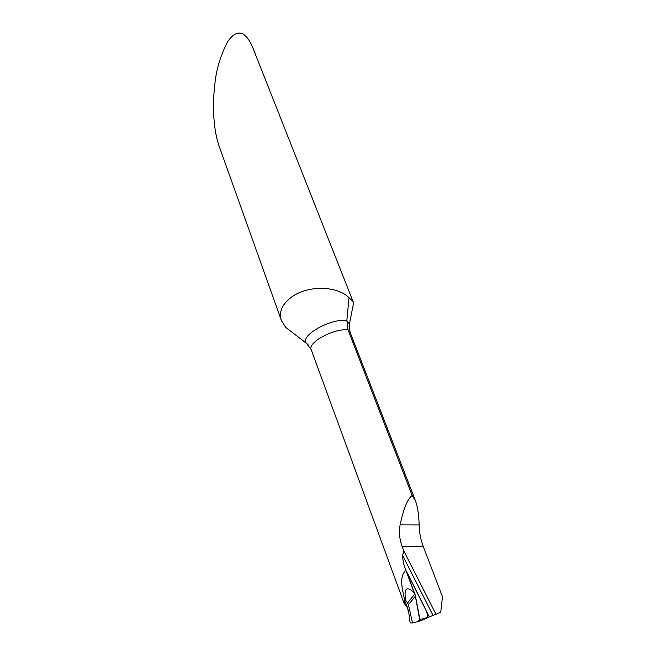 <?xml version="1.0" encoding="UTF-8"?>
<svg xmlns="http://www.w3.org/2000/svg" width="656" height="656" viewBox="0 0 656 656"><rect width="100%" height="100%" fill="white"/><g stroke="black" fill="none" stroke-linecap="round" stroke-linejoin="round"><path stroke-width="0.98" d="M414.248 592.794L405.859 570.244L429.254 616.804L405.859 570.244C403.817 565.48 402.743 560.536 402.636 555.411L433.009 615.369L420.75 620.715L420.07 620.346L415.478 596.091L414.248 592.794C406.548 585.611 403.702 588.178 405.72 600.486L404.924 601.404C402.948 591.105 398.323 577.387 405.859 570.244C398.331 577.305 402.981 591.122 404.924 601.404C407.647 606.775 409.147 612.532 409.434 618.698M419.643 619.379L417.749 621.65L412.534 622.987L410.172 622.929L409.442 618.756C409.172 612.606 407.663 606.825 404.924 601.404L404.129 603.405M404.153 603.487L404.703 604.11M403.817 550.983L402.218 546.71C399.52 539.527 398.823 532.229 400.127 524.833C403.506 508.695 407.515 498.913 412.165 495.469L415.42 500.684C417.569 506.522 418.815 514.607 419.159 524.931C419.282 532.18 420.594 539.248 423.104 546.153L442.48 596.689L440.758 612.146L436.01 614.344L403.817 550.983L402.636 555.411M352.518 308.451L353.551 303.277L353.174 301.801L349.033 297.726L346.844 320.538L348.033 329.861L412.165 495.469M433.009 615.369L436.01 614.344M306.418 343.35L301.514 339.513M353.174 301.801L252.158 46.092C244.836 30.365 236.66 28.88 227.632 41.631C220.268 55.908 215.972 70.504 214.742 85.403C212.946 100.056 212.224 126.042 219.03 145.862L281.367 320.481L285.672 327.385L293.56 333.42M349.033 297.726C337.471 285.868 308.722 284.999 292.125 296.66C282.17 303.999 278.579 311.936 281.367 320.481M414.822 594.024L407.581 602.938L405.72 600.486M415.478 596.091L408.434 604.742L407.581 602.938M412.534 622.987L408.434 604.742M420.07 620.346L417.749 621.65M415.084 594.672L406.269 571.032L422.669 603.479C425.965 609.432 427.655 614.098 427.753 617.485L419.692 619.608L415.084 594.672M404.137 603.438L311.19 349.607C307.352 342.555 334.158 328.057 348.033 329.861L350.001 331.985L349.435 323.892L349.066 326.631M308.345 344.958L306.303 343.178C299.743 335.642 330.911 318.037 346.844 320.538L349.435 323.892L353.551 303.277M402.218 546.71L423.104 546.153M400.127 524.833L419.159 524.931M417.864 621.617L420.685 620.732M408.278 612.04C407.72 607.415 407.384 607.522 404.301 603.594M415.42 500.684L350.001 331.985M311.19 349.607L306.303 343.178L285.663 327.385M418.339 621.429L420.537 620.724"/></g></svg>
